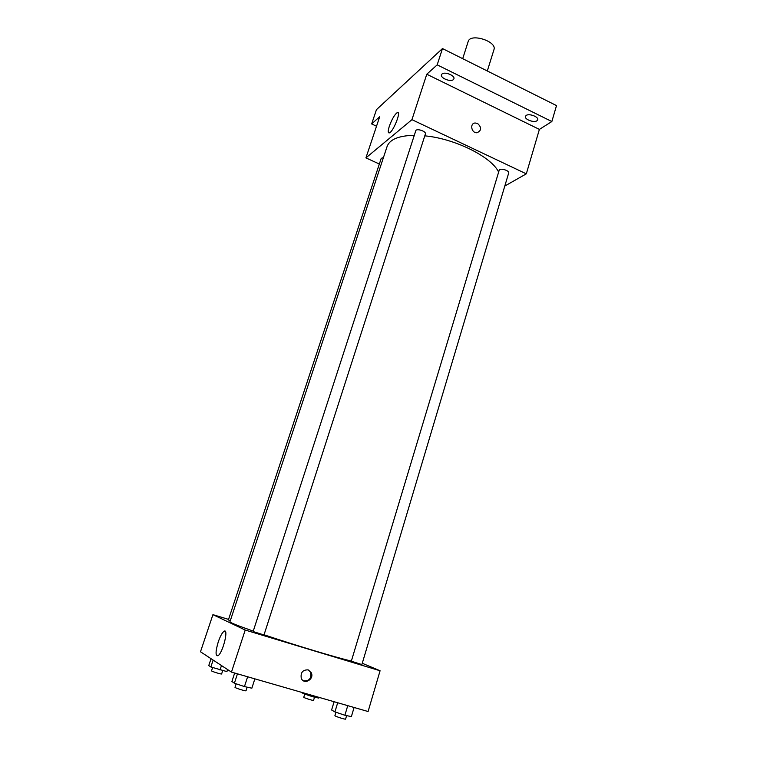 <?xml version="1.0" encoding="UTF-8"?>
<svg xmlns="http://www.w3.org/2000/svg" width="757" height="757" viewBox="0 0 757 757"><rect width="100%" height="100%" fill="white"/><g stroke="black" fill="none" stroke-linecap="round" stroke-linejoin="round"><path stroke-width="1.14" d="M487.309 70.988L493.952 49.678C497.311 41.342 470.192 32.797 468.167 41.55L462.707 58.677M376.522 126.211L371.659 123.94L376.456 109.661L442.476 48.562L556.509 105.592L551.853 121.536L539.391 129.4L526.314 173.845L504.787 186.052M371.659 123.94L379.721 116.663L365.915 157.891L411.94 119.663L426.778 74.233L437.186 64.856L442.476 48.562M389.363 126.135C391.927 119.161 394.558 114.638 397.255 112.566C401.787 109.907 393.659 131.198 389.514 132.835C387.877 133.317 387.83 131.084 389.363 126.135M437.186 64.856L551.853 121.536M453.339 79.617C450.623 82.295 440.091 78.009 441.473 74.773L441.984 74.025C444.633 71.3 455.288 75.615 453.888 78.842L453.339 79.617M536.931 120.77C533.931 123.013 524.222 119.322 525.424 116.379L526.153 115.461C529.096 113.162 538.927 116.881 537.697 119.814L536.931 120.77M426.778 74.233L539.391 129.4M498.636 172.085C491.444 156.841 454.985 138.626 424.791 135.844M414.306 135.295C398.816 135.654 389.751 139.364 387.12 146.423L229.939 621.8C229.996 622.595 237.764 625.689 253.254 631.092M411.94 119.663L526.314 173.845M379.352 164.014L365.915 157.891M425.406 133.932C426.503 131.368 416.397 128.028 415.782 130.753L253.112 631.546L263.985 634.962L425.406 133.932M508.695 172.984C509.688 170.524 499.715 167.647 499.194 170.24L351.314 661.202L361.874 664.561L508.695 172.984M230.298 620.702L228.377 619.955L381.225 158.336L383.449 157.541M477.525 123.438C481.783 127.422 481.632 130.516 477.071 132.73C471.45 133.402 469.454 123.315 475.131 122.994L477.525 123.438C481.783 127.422 481.632 130.516 477.061 132.73C471.45 133.402 469.454 123.315 475.131 122.994L477.525 123.438M351.371 661.022C339.004 658.401 295.59 645.39 264.042 634.773M228.557 619.396L212.925 614.656L245.211 630.042L380.08 670.759L362.262 663.264M212.925 614.656L200.491 651.777L231.462 672.102L368.091 711.523L380.08 670.759M231.462 672.102L245.211 630.042M218.243 641.945C220.164 636.391 222.047 632.871 223.911 631.385C229.078 627.354 222.974 652.837 218.025 655.694C215.367 656.168 215.433 651.578 218.243 641.945M308.09 669.869L311.326 672.822C314.448 679.455 303.775 685.189 301.258 678.206C300.453 672.538 302.734 669.756 308.09 669.869M308.601 670.049L310.711 672.509C311.496 678.632 309.017 681.366 303.292 680.694M211.042 658.704L208.771 665.535L210.862 666.974L226.93 671.61L227.602 669.567M220.003 670.03L221.479 665.554M210.862 666.974L213.143 660.085M222.7 670.645L221.621 673.938C221.706 674.544 211.108 671.26 211.534 670.806L212.613 667.56M234.661 673.03L231.907 681.489L234.396 683.211L244.454 686.59L251.854 688.198L254.854 678.849M244.454 686.59L247.624 676.767M234.396 683.211L237.452 673.834M247.16 687.176L246.016 690.734C246.091 691.453 234.519 687.839 235.001 687.299L236.137 683.798M300.889 692.135L303.595 693.705L312.66 696.733L318.82 698.096L319.047 697.367M312.66 696.733L313.001 695.626M303.595 693.705L303.822 692.977M314.534 697.15L313.549 700.367C313.635 700.954 303.358 697.689 303.765 697.263L304.74 694.093M334.111 701.72L331.604 709.99L334.925 711.911L344.88 715.251L351.371 716.614L354.087 707.483M344.88 715.251L347.756 705.656M334.925 711.911L337.688 702.751M346.621 715.62L345.589 719.093C345.675 719.775 334.462 716.169 334.906 715.658L335.938 712.252M398.428 113.124L397.255 112.566M310.711 672.509L311.326 672.822M225.558 631.877L223.911 631.385"/></g></svg>
